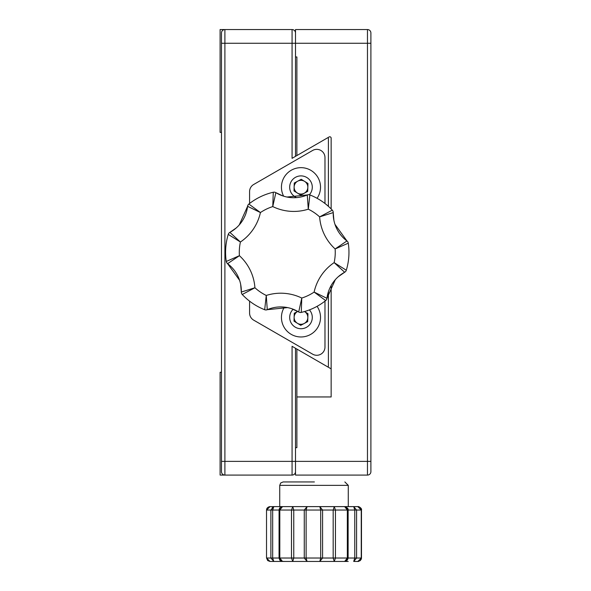 <?xml version="1.0" encoding="UTF-8"?>
<svg xmlns="http://www.w3.org/2000/svg" width="591" height="591" viewBox="0 0 591 591"><rect width="100%" height="100%" fill="white"/><g stroke="black" fill="none" stroke-linecap="round" stroke-linejoin="round"><path stroke-width="0.89" d="M221.47 372.271L220.103 372.271L220.103 475.083L292.072 475.083A3.428 3.428 0 0 0 295.5 471.655L295.5 461.379L367.469 461.379L367.469 43.261L295.5 43.261L295.5 156.356L296.874 155.566L296.874 98.091M296.874 349.067L296.874 396.96L331.145 396.96L331.145 368.858L295.5 348.276L295.5 475.083L367.469 475.083L367.469 461.379L370.897 461.379L370.897 471.655A3.428 3.428 0 0 1 367.469 475.083A3.428 3.428 0 0 0 370.897 471.655L370.897 32.978A3.428 3.428 0 0 0 367.469 29.55L295.5 29.55L295.5 43.261L292.072 43.261L292.072 29.55A3.428 3.428 0 0 1 295.5 32.978L295.5 43.261M295.5 471.655A3.428 3.428 0 0 1 292.072 475.083L292.072 346.296L327.37 366.679A0.687 0.687 0 0 0 328.404 366.088L328.404 291.762M221.47 461.379L224.898 461.379L224.898 475.083A3.428 3.428 0 0 1 221.47 471.655L221.47 32.978A3.428 3.428 0 0 1 224.898 29.55L292.072 29.55A3.428 3.428 0 0 1 295.5 32.978M221.47 132.369L220.103 132.369L220.103 29.55L224.898 29.55L224.898 461.379L295.5 461.379M328.404 206.34L328.404 138.545A0.687 0.687 0 0 0 327.37 137.954L292.072 158.336L292.072 43.261L221.47 43.261M299.031 324.289L302.703 324.289M299.031 194.055L302.703 194.055M302.939 180.344L299.26 180.344M333.893 220.295L333.228 212.59A34.271 34.271 0 0 0 346.947 240.951A3.428 3.428 0 0 1 348.284 243.189A61.693 61.693 0 0 1 346.304 270.235A3.428 3.428 0 0 1 344.656 272.252A34.271 34.271 0 0 0 326.956 298.315A3.428 3.428 0 0 1 325.685 300.59A61.693 61.693 0 0 1 301.27 312.395A3.428 3.428 0 0 1 298.699 311.982A34.271 34.271 0 0 0 267.28 309.684A3.428 3.428 0 0 1 264.679 309.721L266.26 295.448A47.982 47.982 0 0 1 301.779 298.049A47.982 47.982 0 0 0 314.124 292.08A47.982 47.982 0 0 1 334.137 262.618A47.982 47.982 0 0 0 335.134 248.951A47.982 47.982 0 0 1 319.628 216.882L332.305 210.152A3.428 3.428 0 0 1 333.228 212.59L319.628 216.882A47.982 47.982 0 0 0 308.288 209.184L307.268 194.956A3.428 3.428 0 0 1 309.876 194.919A61.693 61.693 0 0 1 332.305 210.152M264.679 309.721A61.693 61.693 0 0 1 242.244 294.481L254.92 287.751L241.32 292.043A34.271 34.271 0 0 0 227.601 263.682A3.428 3.428 0 0 1 226.264 261.451A61.693 61.693 0 0 1 228.244 234.398A3.428 3.428 0 0 1 229.892 232.381A34.271 34.271 0 0 0 247.592 206.318A3.428 3.428 0 0 1 248.863 204.043A61.693 61.693 0 0 1 273.278 192.238A3.428 3.428 0 0 1 275.849 192.651A34.271 34.271 0 0 0 307.268 194.956L286.938 197.032M242.244 294.481A3.428 3.428 0 0 1 241.32 292.043L240.655 284.337M309.876 194.919L308.288 209.184A47.982 47.982 0 0 1 272.769 206.584A47.982 47.982 0 0 0 260.424 212.553A47.982 47.982 0 0 1 240.411 242.015A47.982 47.982 0 0 0 239.414 255.689L227.601 263.682L239.562 280.252M266.053 309.957L267.28 309.684L266.26 295.448A47.982 47.982 0 0 1 254.92 287.751A47.982 47.982 0 0 0 239.414 255.689L226.264 261.451M236.237 227.949L229.892 232.381L240.411 242.015L228.244 234.398M248.863 204.043L260.424 212.553L247.592 206.318L239.229 224.964M282.853 195.931L275.849 192.651L272.769 206.584L273.278 192.238M334.986 224.381L346.947 240.951L335.134 248.951L348.284 243.189M346.304 270.235L334.137 262.618L344.656 272.252L338.318 276.684M335.319 279.669L326.956 298.315L314.124 292.08L325.685 300.59M301.27 312.395L301.779 298.049L298.699 311.982L291.695 308.701M227.601 263.682L226.745 262.759M247.592 206.318L247.969 205.121M307.268 194.956L308.495 194.683M326.956 298.315L326.579 299.511M267.28 309.684L287.61 307.601M344.849 481.938L348.276 485.366L279.735 485.366L280.718 482.965L283.163 481.938L314.397 481.938M279.735 485.366L279.735 506.613L319.827 506.613L322.575 510.04L266.526 510.04L266.526 558.022L272.673 558.022L273.796 561.45L270.006 561.45L272.887 561.45M270.006 506.613L266.556 510.04C266.571 508.334 267.62 507.196 269.659 506.635L273.796 506.613L272.673 510.04L272.673 558.022L279.809 558.022L279.809 510.04L282.52 506.613L279.078 510.04C279.344 507.824 280.496 506.679 282.52 506.613L348.276 506.613L348.276 485.366M348.084 510.04C348.535 508.777 347.39 507.639 344.656 506.613L334.262 506.613L335.444 510.04L322.575 510.04L322.575 558.022L319.827 561.45L282.52 561.45L279.055 558.022L279.078 510.04L279.055 558.022L279.861 560.216L281.693 561.347C280.821 561.613 286.569 561.243 282.52 561.45L279.809 558.022L279.144 558.022M334.262 506.613L333.176 510.04L333.176 558.022L361.3 558.022L361.485 510.04L358.006 506.613L355.132 506.613L357.814 506.613L361.3 510.04C362.12 508.445 358.309 506.169 357.814 506.613L344.656 506.613L347.338 510.04L335.444 510.04L335.444 558.022L334.262 561.45L319.827 561.45L320.691 558.022L333.176 558.022L334.262 561.45L345.491 561.45M279.809 558.022L304.269 558.022L304.269 510.04L307.069 506.613L306.116 510.04L306.116 558.022L307.069 561.45L304.269 558.022L320.691 558.022L320.691 510.04L319.827 506.613M292.752 506.613L293.757 510.04L293.757 558.022L292.752 561.45L291.489 558.022L291.489 510.04L292.752 506.613M282.564 561.45L273.796 561.45L270.885 558.022L270.885 510.04L273.796 506.613L282.572 506.613M271.432 510.04L272.355 507.521M361.3 558.022C362.12 559.618 358.309 561.893 357.814 561.45L361.485 558.022L361.456 510.04C362.32 508.474 358.478 506.147 358.006 506.613L354.216 506.613M344.679 506.613L348.136 510.04L347.338 510.04L347.338 558.022L344.679 561.45L348.121 558.022C347.597 560.187 346.444 561.332 344.679 561.45M361.3 510.04L356.58 510.04L353.714 506.613L354.763 510.04L348.136 510.04L348.121 558.022L348.136 510.04M306.404 561.45L345.447 561.45M291.415 561.45L293.89 561.45M298.233 561.45L300.538 561.45M305.192 561.45L306.249 561.45L305.192 561.45M277.297 561.45L274.298 561.45M282.328 561.45L278.701 561.45M283.126 561.45L280.562 561.45M279.543 561.45L280.622 561.45M345.048 561.45C343.179 561.45 353.071 561.45 345.048 561.45M280.762 561.45L283.207 561.45M277.777 561.45L278.213 561.45M294.732 561.45L285.475 561.45M293.72 561.45L302.252 561.45M302.06 561.45L297.384 561.45M298.292 561.45L300.28 561.45M298.832 561.45L301.587 561.45M354.216 561.45L355.132 561.45M357.814 561.45L353.714 561.45L354.763 558.022L354.763 510.04L356.58 510.04L356.58 558.022L353.714 561.45M270.006 561.45L266.556 558.022L267.693 560.586L270.013 561.45M361.456 558.022L358.006 561.45L360.318 560.586L361.485 558.022L361.485 510.04M331.145 208.948L331.145 138.154A1.374 1.374 0 0 0 329.084 136.964L296.874 155.566L296.874 56.965L295.5 56.965L296.874 56.965L296.874 63.821M296.874 447.668L295.5 447.668L296.874 447.668L296.874 396.945L331.145 396.945L331.145 285.534M329.084 136.964A1.374 1.374 0 0 1 331.145 138.154M324.976 203.489L324.976 157.583A8.222 8.222 0 0 0 312.639 150.454L253.687 184.488A8.222 8.222 0 0 0 249.579 191.61L249.579 203.489M324.976 301.144L324.976 347.057A8.222 8.222 0 0 1 312.639 354.179L253.687 320.145A8.222 8.222 0 0 1 249.579 313.023L249.579 301.144M297.746 181.156A6.856 6.856 0 0 0 297.369 193.028A6.856 6.856 0 0 0 307.837 187.421A6.856 6.856 0 0 0 297.746 181.156M296.556 197.608A11.31 11.31 0 0 1 291.127 181.659A11.31 11.31 0 0 1 307.579 178.017A11.31 11.31 0 0 1 309.389 194.764M283.636 196.182A19.533 19.533 0 0 1 314.538 173.133A19.533 19.533 0 0 1 317.064 198.295M307.712 191.373L307.963 183.461L301.233 179.287L294.259 183.025L294.008 190.937L300.73 195.111L307.712 191.373M309.418 309.898A11.31 11.31 0 0 1 306.323 327.399A11.31 11.31 0 0 1 293.188 309.241M317.064 306.337A19.533 19.533 0 0 1 310.209 334.654A19.533 19.533 0 0 1 284.404 307.106M307.712 321.607L307.963 313.695L304.505 311.553A6.856 6.856 0 0 1 304.225 323.476A6.856 6.856 0 0 1 294.133 317.219A6.856 6.856 0 0 1 297.724 311.405L294.259 313.26L294.008 321.172L300.73 325.346L307.712 321.607M361.256 558.022L361.256 510.04M370.897 43.261L367.469 43.261L367.469 29.55M266.526 510.04L266.526 558.022"/></g></svg>

